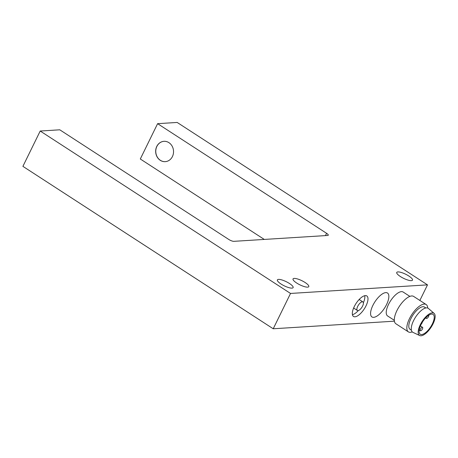 <?xml version="1.0" encoding="UTF-8"?>
<svg xmlns="http://www.w3.org/2000/svg" width="458" height="458" viewBox="0 0 458 458"><rect width="100%" height="100%" fill="white"/><g stroke="black" fill="none" stroke-linecap="round" stroke-linejoin="round"><path stroke-width="0.69" d="M421.646 334.54A11.822 4.769 123 0 0 431.55 325.432A11.822 4.769 123 0 0 433.096 314.383A11.822 4.769 123 0 0 422.665 321.705A11.822 4.769 123 0 0 420.226 334.214A11.822 4.769 123 0 0 421.646 334.54M433.022 323.898A13.248 5.341 -57 0 1 419.711 335.554A13.248 5.341 -57 0 1 422.184 321.39A13.248 5.341 -57 0 1 434.11 313.364A13.248 5.341 -57 0 1 433.022 323.898M419.711 335.554L412.916 332.359A14.267 5.754 -57 0 1 415.578 317.108A14.267 5.754 -57 0 1 428.425 308.463L434.11 313.364M411.404 330.189L410.065 329.319A13.248 5.341 -57 0 1 411.799 316.942A13.248 5.341 -57 0 1 422.9 306.728A13.248 5.341 -57 0 1 424.486 307.095L425.825 307.965M412.246 331.884A16.305 6.572 -57 0 1 408.399 331.884A16.305 6.572 -57 0 1 410.534 316.65A16.305 6.572 -57 0 1 424.2 304.078A16.305 6.572 -57 0 1 426.152 304.53A16.305 6.572 -57 0 1 427.715 308.039M362.312 301.788A5.095 2.055 -57 0 1 362.925 301.931A5.095 2.055 -57 0 1 361.872 307.324A5.095 2.055 -57 0 1 357.377 310.478A5.095 2.055 -57 0 1 358.041 305.715A5.095 2.055 -57 0 1 362.312 301.788M408.399 331.884L395.884 323.766A16.305 6.572 -57 0 1 398.019 308.526A16.305 6.572 -57 0 1 411.679 295.96A16.305 6.572 -57 0 1 413.631 296.412L426.152 304.53M358.866 299.813A5.095 2.055 -57 0 1 359.186 299.755A5.095 2.055 -57 0 1 359.793 299.898L362.925 301.931M357.377 310.478L354.246 308.446A5.095 2.055 -57 0 1 353.788 307.633M352.425 314.686A12.229 4.929 123 0 0 358.311 310.564M363.383 302.744A12.229 4.929 123 0 0 364.745 295.691M164.016 141.31A10.191 8.937 -93.6 0 0 155.966 149.148A10.191 8.937 -93.6 0 0 160.374 160.311A10.191 8.937 -93.6 0 0 165.286 161.651M40.207 131.028L290.532 293.446L427.503 284.865L177.177 122.446L157.609 123.671L326.583 233.305A4.076 1.071 -153.9 0 1 328.283 235.217A4.076 1.071 -153.9 0 1 327.756 235.458L233.832 241.337A4.076 1.071 -153.9 0 1 228.742 239.431L59.775 129.803L40.207 131.028L22.9 166.351L273.226 328.77L394.418 321.178M394.327 320.325L387.605 315.963A14.267 5.754 -57 0 1 389.472 302.629A14.267 5.754 -57 0 1 401.431 291.632A14.267 5.754 -57 0 1 403.137 292.027L409.853 296.389M365.341 295.605A12.229 4.929 -57 0 1 366.806 295.942A12.229 4.929 -57 0 1 364.287 308.887A12.229 4.929 -57 0 1 353.496 316.461A12.229 4.929 -57 0 1 355.093 305.034A12.229 4.929 -57 0 1 365.341 295.605M385.773 292.616A14.267 5.754 -57 0 1 387.485 293.011A14.267 5.754 -57 0 1 384.543 308.108A14.267 5.754 -57 0 1 371.953 316.947A14.267 5.754 -57 0 1 373.82 303.614A14.267 5.754 -57 0 1 385.773 292.616M160.277 160.317A10.191 8.937 86.4 0 1 155.875 149.131A10.191 8.937 86.4 0 1 163.964 141.316A10.191 8.937 86.4 0 1 173.519 150.928A10.191 8.937 86.4 0 1 165.241 161.657A10.191 8.937 86.4 0 1 160.277 160.317M157.609 123.671L140.303 158.995L264.277 239.431M307.639 287.143A8.765 2.296 -153.9 0 1 298.244 283.966A8.765 2.296 -153.9 0 1 293.04 278.922A8.765 2.296 -153.9 0 1 301.925 280.714A8.765 2.296 -153.9 0 1 308.784 286.634A8.765 2.296 -153.9 0 1 307.639 287.143M291.986 288.122A8.765 2.296 -153.9 0 1 282.586 284.95A8.765 2.296 -153.9 0 1 277.388 279.901A8.765 2.296 -153.9 0 1 286.267 281.693A8.765 2.296 -153.9 0 1 293.126 287.613A8.765 2.296 -153.9 0 1 291.986 288.122M411.347 280.645A8.765 2.296 -153.9 0 1 401.947 277.468A8.765 2.296 -153.9 0 1 396.748 272.424A8.765 2.296 -153.9 0 1 405.628 274.216A8.765 2.296 -153.9 0 1 412.492 280.136A8.765 2.296 -153.9 0 1 411.347 280.645M290.532 293.446L273.226 328.77M427.503 284.865L419.866 300.454M426.352 317.159A2.038 0.824 123 0 0 426.392 318.407A2.038 0.824 123 0 0 426.638 318.465A2.038 0.824 123 0 0 428.184 317.154A2.038 0.824 123 0 0 428.762 315.196M421.205 324.218A2.038 0.824 123 0 0 422.305 322.272M420.581 330.825A2.038 0.824 123 0 0 422.287 329.256A2.038 0.824 123 0 0 422.557 327.35A2.038 0.824 123 0 0 420.753 328.609A2.038 0.824 123 0 0 420.335 330.768A2.038 0.824 123 0 0 420.581 330.825M325.455 235.601L326.583 233.305M425.619 317.904L426.392 318.407M419.19 330.029L420.335 330.768M420.398 325.953L422.557 327.35"/></g></svg>
